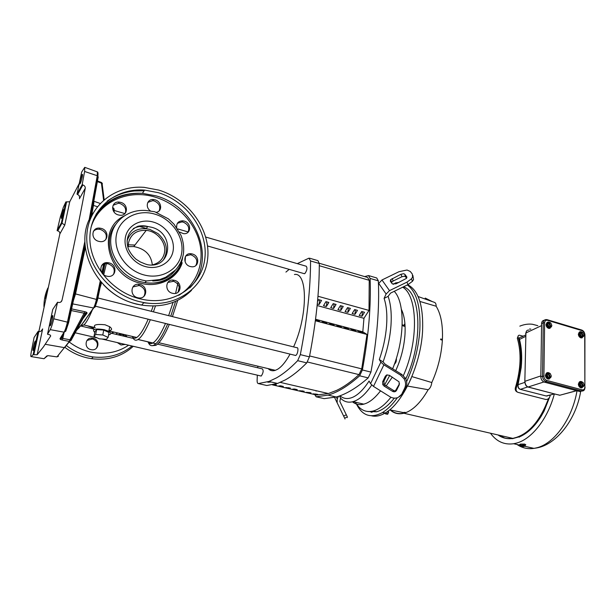 <?xml version="1.0" encoding="UTF-8"?>
<svg xmlns="http://www.w3.org/2000/svg" width="616" height="616" viewBox="0 0 616 616"><rect width="100%" height="100%" fill="white"/><g stroke="black" fill="none" stroke-linecap="round" stroke-linejoin="round"><path stroke-width="0.92" d="M128.382 246.662L133.772 246.554C144.96 248.664 151.143 254.778 152.337 264.895M128.305 246.2L128.559 242.635C130.892 234.072 136.783 229.984 146.231 230.361C157.172 231.254 166.497 242.642 164.511 252.629C163.117 259.205 159.02 263.301 152.206 264.918M92.215 310.225C88.92 318.056 86.14 322.969 83.876 324.963L95.149 327.635C92.754 324.909 96.034 323.954 104.997 324.755L109.686 326.703C112.42 328.906 112.174 330.207 108.963 330.592M94.756 332.447C91.63 329.214 94.733 328.29 104.073 329.66L108.816 331.362C111.511 333.01 111.434 334.188 108.593 334.896M160.491 279.356L160.322 280.134M153.161 306.036L151.297 311.326M148.194 319.173C143.859 329.16 140.032 335.266 136.729 337.483C134.765 338.708 133.233 338.346 132.14 336.398M162.87 278.509L162.67 279.448M155.463 305.967L153.415 311.85M150.343 319.704C145.722 330.499 141.642 337.098 138.1 339.478C135.505 341.064 133.649 340.07 132.525 336.49M178.093 282.459L175.568 293.355M173.065 302.379L168.638 315.661M165.519 323.439C160.815 334.142 156.603 340.648 152.891 342.973C150.735 344.221 149.034 343.813 147.778 341.764M179.241 287.356L178.101 292.146M175.622 301.332L170.755 316.193M167.675 323.97C162.686 335.474 158.212 342.465 154.254 344.952C151.436 346.546 149.365 345.507 148.056 341.826M177.708 300.362L172.434 316.609M169.346 324.386C164.349 335.874 159.867 342.858 155.886 345.33L152.083 345.699M150.273 343.666L149.642 342.203M260.645 375.929L261.3 375.976C263.34 372.819 263.679 370.455 262.331 368.876L157.504 344.121M352.46 401.809C355.725 404.481 359.521 405.259 363.84 404.15L366.173 403.341C370.947 401.301 375.737 397.127 380.549 390.829M304.119 273.635L304.928 273.512C307.053 270.378 307.484 267.952 306.237 266.235L205.767 237.068M319.288 263.271L367.667 277.477L369.23 280.303L369.007 310.418L363.956 318.31L362.801 331.832L367.005 334.45L361.731 368.861L359.012 374.62C351.182 381.766 343.713 387.017 336.606 390.382L328.374 393.532L316.57 394.995M297.297 263.633L308.955 258.158L310.572 260.953C310.495 288.796 307.084 320.027 300.323 354.624L297.667 360.676C290.182 368.383 283.121 374.112 276.492 377.877L268.907 381.458L258.335 383.575C257.48 383.483 257.08 382.359 257.118 380.203L257.326 375.159M258.335 383.575L266.79 385.508L277.562 383.452L285.277 379.926C292.015 376.214 299.168 370.532 306.745 362.893L309.417 356.872C316.093 322.414 319.388 291.291 319.288 263.509L317.964 260.66L309.74 258.235M364.664 276.592L368.553 275.56L370.108 278.424C371.155 305.798 368.576 336.313 362.377 369.97L359.629 375.798C348.271 385.916 337.737 392.353 328.035 395.11L316.162 396.804L314.714 394.571M371.71 385.062C366.266 393.139 360.799 398.39 355.324 400.831L353.022 401.663C348.148 402.941 343.99 401.763 340.548 398.128L339.84 401.478L347.355 416.94C347.978 418.226 347.978 418.226 347.347 416.94L344.698 418.241L343.636 416.07L346.3 414.76M370.547 383.66L380.842 362.139L383.86 364.834L400.5 375.082L401.755 374.405L405.374 378.155C407.099 381.366 407.261 384.5 405.875 387.564L403.203 392.962L398.167 397.428C395.426 398.583 392.677 398.344 389.905 396.704L373.496 386.409L370.547 383.66L369.076 381.027C363.71 389.335 358.304 394.733 352.853 397.22C347.878 399.353 343.582 398.883 339.955 395.795M412.874 275.46L413.536 279.602L412.443 281.327L407.946 284.646L390.536 293.116L388.103 296.381L384.091 298.375C386.525 305.613 387.349 314.799 386.555 325.941C385.662 337.168 383.244 348.379 379.302 359.575L383.083 361.923L385.154 364.195L401.755 374.405M388.103 296.381C390.821 304.027 391.768 313.837 390.944 325.81C389.997 337.891 387.379 349.926 383.083 361.923M378.455 283.753L381.974 279.972L399.022 271.687L407.045 270.016L410.31 271.494L412.335 274.082L412.566 277.108L411.465 278.825L412.443 281.327M403.203 392.962L399.491 396.65M400.978 274.259L403.657 273.704L404.743 274.197L406.737 276.807L406.452 278.37L396.026 283.814L392.253 283.845L390.336 281.204L390.613 279.695L400.978 274.259L401.955 276.73L393.162 281.004L391.337 282.582M406.722 277.985L404.635 276.176L401.955 276.73M385.293 376.291L386.54 375.029L389.281 375.244L399.06 381.82L399.207 384.923L396.55 390.328C395.588 391.853 394.248 392.192 392.538 391.337L384.045 386.04L382.782 384.654L382.682 381.689L385.293 376.291L386.579 375.614L383.976 380.996L384.068 383.953L385.331 385.331L393.801 390.613L396.073 391.014M387.141 374.828L386.579 375.614M269.654 368.969L269.284 369.6M271.048 369.3L270.501 370.278M269.415 381.666L270.47 381.912M295.002 355.324L295.834 355.386C297.813 354.385 298.852 346.977 296.912 347.74L97.497 297.867M295.626 355.478L94.972 306.106M268.153 368.614C270.147 370.678 272.549 371.248 275.36 370.324L277.5 369.323C281.635 366.843 285.816 361.769 290.051 354.108M293.578 346.908C307.992 315.654 307.777 271.825 294.44 274.497M273.219 370.755L273.173 369.808M274.613 370.547L274.582 370.139M384.669 384.784L389.697 375.498M392.638 368.799C404.866 339.455 405.159 302.271 394.225 291.322M339.531 395.942L340.548 398.128M336.274 396.981L337.229 398.937L338.446 396.319M380.842 362.139L379.302 359.575M384.091 298.375L386.116 294.025L389.512 290.629L406.953 282.143L411.465 278.825M337.229 398.937L337.152 402.795L343.636 416.07M344.714 418.233C345.337 419.519 345.33 419.527 344.698 418.241M401.955 393.693L404.635 388.28C406.029 385.208 405.859 382.066 404.135 378.848L400.5 375.082M317.964 296.257L369.015 310.425M361.569 311.742L362.67 311.781M354.516 309.794L355.655 309.848M347.409 307.838L348.594 307.9M340.255 305.859L341.487 305.936M333.048 303.873L334.326 303.957M325.787 301.871L327.119 301.971M318.48 299.861L319.858 299.969M366.99 334.457L315.361 320.759L367.005 334.45M271.271 382.005L267.845 382.236M285.932 272.079L289.181 269.361M257.742 367.791L257.85 366.173M317.279 304.004L319.127 304.504L321.552 300.431L318.618 299.63L317.517 301.494M323.492 305.705L326.395 306.499L328.836 302.448L325.926 301.64L323.492 305.705M330.73 307.684L333.618 308.47L336.074 304.443L333.187 303.642L330.73 307.684M337.922 309.648L340.787 310.433L343.258 306.429L340.394 305.636L337.922 309.648M345.068 311.604L347.909 312.381L350.396 308.393L347.547 307.607L345.068 311.604M352.152 313.544L354.978 314.322L357.48 310.349L354.654 309.571L352.152 313.544M359.197 315.477L362 316.239L364.518 312.289L361.715 311.519L359.197 315.477M363.956 318.31L317.125 305.536M362.801 331.832L315.554 319.257M315.477 319.866L319.396 321.298L315.523 319.504M321.906 321.198L323.816 322.476L326.75 323.254L324.832 321.976L321.906 321.198M329.198 323.138L331.139 324.416L334.057 325.194L332.101 323.916L329.198 323.138M336.436 325.063L338.415 326.349L341.31 327.119L339.324 325.833L336.436 325.063M343.628 326.981L345.638 328.266L348.51 329.036L346.492 327.743L343.628 326.981M350.766 328.875L352.806 330.176L355.663 330.931L353.607 329.629L350.766 328.875M357.858 330.761L359.929 332.062L362.762 332.817L360.683 331.516L357.858 330.761M319.127 304.504L319.573 300.161M326.395 306.499L326.834 302.163M333.618 308.47L334.041 304.15M340.787 310.433L341.195 306.121M347.909 312.381L348.302 308.085M354.978 314.322L355.363 310.033M362 316.239L362.37 311.965M316.085 390.69L316.093 391.129M317.51 320.035L317.433 320.782M324.832 321.976L324.755 322.722M332.101 323.916L332.032 324.655M339.324 325.833L339.254 326.572M346.492 327.743L346.423 328.474M353.607 329.629L353.546 330.369M360.683 331.516L360.614 332.247M316.162 396.804L324.17 398.637L336.221 396.997C346.053 394.294 356.71 387.918 368.183 377.885L370.94 372.087C377.069 338.561 379.533 308.146 378.34 280.834L376.738 277.978L369.069 275.714M274.466 384.415L276.361 384.846L273.342 384.692M274.682 384.461L274.62 384.985M281.674 386.07L281.612 386.594L278.825 385.955L280.573 385.816L283.368 386.463L281.612 386.594M288.611 387.664L288.55 388.188L285.778 387.549L290.336 388.065L288.55 388.188M295.503 389.25L295.449 389.774L292.692 389.143L294.494 389.019L297.259 389.659L295.449 389.774M302.348 390.829L302.294 391.353L299.561 390.721L304.135 391.237L302.294 391.353M309.155 392.392L309.101 392.916L306.383 392.292L310.965 392.808L309.101 392.916M315.916 393.947L315.862 394.471L313.159 393.847L317.748 394.371L315.862 394.471M128.313 244.791L134.942 245.037M181.158 262.401L181.081 263.248M185.431 256.433L185.116 261.815M99.338 338.831L93.986 336.436L95.68 334.496L102.787 334.981L108.123 337.406L106.36 339.316L99.338 338.831M102.787 334.981L103.719 330.068L96.62 329.583L95.68 334.496M96.62 329.583L94.926 331.547L93.986 336.436M108.123 337.406L109.032 332.517L103.719 330.068M405.721 412.458L405.043 412.913C399.307 414.699 394.34 413.706 390.136 409.925M405.675 412.697L403.996 412.335L406.106 412.535C413.898 409.37 421.252 401.763 428.166 389.712L407.53 386.063M389.104 410.518L389.551 409.948M519.827 326.134C524.07 324.401 528.235 323.777 532.324 324.247L537.814 325.671M554.338 393.963C547.801 418.98 531.477 439.393 516.216 443.173L513.636 443.736C504.173 445.022 496.458 441.518 490.49 433.225M519.712 444.56L520.32 444.113L524.647 444.09L525.818 444.837M407.715 284.754L408.2 284.985C418.68 290.829 423.477 306.144 422.584 330.931C420.921 364.503 402.772 403.442 385.285 412.959C380.38 415.838 375.829 416.801 371.633 415.838M407.33 284.946C416.624 291.799 420.797 306.837 419.843 330.053C418.557 347.971 414.16 365.142 406.637 381.566M397.343 397.751C392.454 404.589 387.479 409.532 382.421 412.581C370.817 418.765 362.069 415.738 356.179 403.503M520.289 445.091L520.081 445.006C519.527 444.098 521.051 443.843 524.639 444.267L525.44 444.521L525.217 445.306M402.672 287.21C417.694 295.603 418.857 341.048 403.372 375.637M399.515 383.737L395.264 391.091M390.921 397.258C385.731 403.834 380.565 408.169 375.429 410.264L373.211 411.011C365.688 412.797 359.752 409.863 355.401 402.21M403.457 286.825C421.051 291.892 423.369 342.126 405.775 378.917M394.332 398.144C389.143 404.666 383.968 408.962 378.825 411.041L376.599 411.788L367.821 411.527M386.971 411.881L388.58 412.258L388.303 412.928M401.393 309.371C404.419 315.631 405.605 324.178 404.951 335.012C403.988 347.439 400.908 359.336 395.703 370.686M404.92 323.739L403.08 325.91L402.21 324.286M418.079 296.519L434.488 302.379C435.589 302.787 436.143 304.065 436.151 306.229C440.894 313.952 442.981 325.017 442.411 339.408L442.242 340.171M498.152 434.988C502.51 438.022 507.399 439.154 512.835 438.376L403.434 413.151C398.529 414.222 394.232 413.167 390.536 410.002M512.835 438.376C527.843 435.112 539.732 421.86 548.525 398.614M530.722 329.183L529.96 329.09M440.702 338.993L441.572 339.2L440.702 338.985L440.663 339.655L442.373 340.209C441.41 354.862 437.891 368.969 431.801 382.536C431.323 386.055 430.107 388.45 428.166 389.712M442.28 339.516L442.157 340.14M425.217 298.075L432.286 301.594M529.583 328.975L530.838 329.129M548.594 398.544L543.358 411.018L540.124 416.678C533.772 426.657 526.688 433.325 518.888 436.698L512.412 438.507C507.06 439.177 502.248 437.984 497.974 434.95M431.801 382.536L411.904 376.599M441.572 339.2L442.411 339.408M436.151 306.229L419.904 301.455M498.775 435.135L504.735 438.03M506.683 438.5L512.889 438.654M512.697 438.615L518.595 436.967M518.888 436.698L519.573 436.829L519.219 437.183M519.573 436.829C527.381 433.472 534.465 426.803 540.825 416.824L540.124 416.678M540.24 416.524L540.825 416.824M540.94 416.67L544.051 411.18L543.358 411.018M543.443 410.818L544.051 411.18M544.136 410.98L550.45 395.018M369.793 411.573L372.01 412.343M398.814 282.467L395.611 282.883L393.239 284.353M523.123 444.144L525.232 444.629L525.04 446.092L524.963 445.53L524.147 445.653L523.107 444.829L523.123 444.144L520.651 444.282L520.635 444.968L521.86 445.476L523.107 444.829M520.635 444.968L520.651 444.282M524.963 446.092L523.6 446.569L520.389 445.899M392.338 377.131L386.194 385.862M380.788 390.983L380.003 391.545M520.505 445.699L524.77 445.853M517.047 444.513C522.068 447.978 527.712 449.264 533.972 448.371L524.909 446.307L520.428 445.961M520.543 445.753L525.04 446.092M386.871 413.99L386.44 414.091L386.871 413.99M394.255 364.31C395.88 363.009 396.581 361.022 396.358 358.335M547 372.726L545.391 375.19C545.553 377.254 546.484 378.563 548.186 379.102L549.38 378.971M550.835 377.531L548.51 378.994C546.808 378.447 545.876 377.146 545.714 375.075C545.876 373.296 546.7 372.472 548.202 372.58L549.056 372.903M547.455 322.276L546.045 324.547C546.223 326.626 547.185 327.92 548.918 328.428L550.119 328.236M551.412 326.827L549.233 328.297C547.501 327.781 546.538 326.488 546.361 324.409C546.5 322.784 547.262 321.999 548.663 322.076L549.449 322.33M579.756 331.847L578.347 334.126C578.547 336.167 579.479 337.429 581.142 337.93L582.251 337.768M583.545 336.413L581.473 337.807C579.802 337.306 578.871 336.036 578.67 333.995C578.786 332.378 579.517 331.608 580.873 331.678L581.65 331.939M579.941 381.597L578.347 384.053C578.532 386.086 579.44 387.364 581.073 387.895L582.174 387.78M583.614 386.394L581.404 387.787C579.772 387.256 578.863 385.978 578.678 383.937C578.809 382.19 579.602 381.366 581.05 381.473L581.858 381.781M581.758 387.171L582.821 386.709L581.227 386.093L581.758 387.171L581.242 387.341L579.31 385.47L579.31 382.752L581.75 381.751L583.029 382.428M581.689 337.152L582.728 336.69L581.173 336.051L581.689 337.152L581.181 337.345L579.294 335.481L579.294 332.871L581.681 331.932L582.667 332.378M548.925 327.827L551.389 326.873L548.925 327.827L546.985 325.926L547.016 323.277L549.48 322.33L550.55 322.838M549.895 377.947L548.271 377.254L548.833 378.363L548.332 378.54L546.353 376.622L546.384 373.874L549.41 373.05L550.311 373.658L551.282 375.991L550.558 377.662L551.266 376.253M579.695 391.499L581.673 390.991L579.695 391.499L544.413 382.151L546.115 381.558L581.45 390.937L582.097 389.828L546.754 380.418C544.998 379.741 544.051 378.332 543.897 376.184L544.621 322.784C544.813 320.828 545.776 320.004 547.493 320.32L582.005 330.638C583.652 331.323 584.561 332.679 584.73 334.704L584.869 387.171C584.707 389.181 583.783 390.074 582.097 389.828M579.918 391.545L582.12 390.952M544.213 320.297C542.596 320.497 541.726 321.575 541.595 323.539L540.817 376.8C541.002 379.51 542.203 381.296 544.413 382.151M579.31 382.752L581.75 381.751M579.825 382.582L580.264 383.799L579.31 385.47M582.728 386.794L580.927 382.205L580.264 383.799L581.227 386.093L579.833 385.3M582.805 386.686L584.045 385.447M579.795 332.671L580.226 333.81L579.294 335.481M582.728 336.69L580.873 332.301L580.226 333.81L581.173 336.051L579.802 335.281M582.713 336.744L583.575 336.398L583.953 335.42M547.509 323.069L547.909 324.216L546.985 325.926M549.418 327.62L548.864 326.488L547.478 325.718M551.389 326.873L551.805 325.587M546.384 373.874L548.902 372.857M546.885 373.689L547.293 374.921L546.353 376.622M550.558 377.662L549.911 377.893L548.001 373.304L547.293 374.921L548.271 377.254L546.854 376.445M548.833 378.363L549.911 377.901M581.504 381.897L583.152 382.544L584.114 384.831L583.437 386.486M581.566 381.928L583.46 386.432M581.442 332.024L583.052 332.694L583.999 334.927L583.337 336.498M581.496 332.047L583.36 336.444M549.202 322.414L550.866 323.1L551.821 325.371L551.112 326.965M550.45 327.212L548.602 322.684L547.909 324.216L548.864 326.488L550.473 327.15M549.256 322.438L551.128 326.904M548.617 372.996L550.311 373.658M548.671 373.026L550.581 377.608M540.825 375.914L524.924 381.304C525.032 384.038 526.064 385.947 528.02 387.025L543.897 381.966M557.572 394.725L528.382 387.056M576.545 390.66L562.439 394.533M528.882 330.099C527.211 329.891 526.233 330.838 525.941 332.94L541.564 325.618M524.84 381.343L525.918 333.325L524.832 381.943C525.24 384.245 525.81 385.639 526.534 386.132L528.02 387.025M529.244 387.364L529.852 387.441M559.605 395.256L557.465 394.625M524.84 382.374L518.179 384.623C517.817 386.971 518.564 388.542 520.42 389.343L527.635 386.971M554.323 393.886L548.74 395.48M525.81 334.896L521.213 337.152C519.704 337.06 519.126 337.814 519.481 339.424L525.779 336.344M520.05 389.235L519.419 388.973C518.087 388.003 517.648 386.54 518.087 384.592L521.182 367.675C522.214 357.172 521.644 347.755 519.481 339.424M546.877 395.988L547.809 395.734M523.177 336.19L519.457 335.212C518.256 335.25 517.833 335.943 518.195 337.306C522.522 352.152 521.875 369.015 516.277 387.903C515.723 390.051 516.277 391.53 517.933 392.353L545.815 399.484C547.693 399.576 549.041 398.606 549.857 396.565L550.319 395.056M518.087 384.592L521.182 367.675M549.857 396.565C549.056 398.606 547.709 399.568 545.822 399.461L545.784 399.476M517.771 392.269C516.247 391.43 515.746 389.974 516.277 387.903L515.438 387.541C520.897 369.153 521.529 352.722 517.325 338.246L518.064 336.274M517.494 392.13L516.955 391.861C515.407 390.952 514.899 389.512 515.438 387.541M518.141 392.4L545.614 399.43L518.133 392.4M147.832 202.387L152.66 200.67L154.246 200.962C159.097 203.157 160.745 206.437 159.19 210.803M150.343 210.849C144.86 207.122 147.224 198.752 153.492 199.53L155.078 199.83C161.661 201.501 162.732 211.196 156.425 212.289M113.075 205.305L118.434 203.249L120.028 203.542C124.886 205.659 126.611 208.909 125.202 213.298M118.38 214.945C110.333 212.967 111.126 201.07 119.188 202.094L120.782 202.395C128.813 204.404 127.982 216.316 119.835 215.23L118.38 214.945M93.316 231.485C94.779 229.791 96.751 229.044 99.215 229.252L100.539 229.506C105.544 231.624 107.299 234.942 105.79 239.485M98.699 241.333C90.252 239.362 91.468 226.865 99.931 228.151L101.255 228.405C109.694 230.415 108.439 242.927 99.884 241.572L98.699 241.333M101.448 265.796C103.011 264.149 105.028 263.463 107.492 263.748L108.447 263.941C113.691 266.166 115.377 269.654 113.498 274.405M106.66 276.13C97.959 274.212 99.553 261.138 108.231 262.732L109.186 262.924C117.864 264.88 116.239 277.962 107.469 276.299L106.66 276.13M132.864 286.956L139.231 285.485C144.66 287.88 146.223 291.514 143.921 296.381M137.714 297.736C129.114 295.896 130.738 282.682 139.301 284.384L140.055 284.546C148.633 286.425 146.985 299.645 138.338 297.867L137.714 297.736M167.791 282.444L173.612 281.281C178.994 283.76 180.48 287.403 178.055 292.2M172.395 293.262C164.149 291.453 165.473 278.601 173.689 280.18L174.513 280.349C182.729 282.19 181.389 295.049 173.096 293.409L172.395 293.262M177.393 223.315L181.936 221.891L183.306 222.153C188.28 224.463 189.844 227.851 187.98 232.309M176.707 227.597C176.345 223.2 178.394 220.944 182.837 220.821L184.207 221.082C191.861 223 191.191 234.758 183.453 233.633L179.656 232.109M185.701 256.017L190.298 254.747L191.368 254.962C196.55 257.388 198.044 260.922 195.834 265.542M190.313 266.52C182.444 264.688 183.368 252.445 191.23 253.761L192.3 253.977C200.146 255.833 199.199 268.083 191.268 266.713L190.313 266.52M127.035 241.002C129.984 232.332 136.352 228.228 146.138 228.682L149.911 229.422L158.066 233.641C166.982 242.003 168.707 250.835 163.248 260.137M139.131 301.563L143.944 302.595C176.214 308.331 204.828 287.302 207.661 258.681C210.88 230.122 188.996 199.253 158.805 190.098L144.159 187.349C115.038 185.008 88.627 205.552 86.871 234.557C84.792 263.502 108.886 294.179 139.131 301.563M158.351 192.677L144.637 190.098C116.855 187.803 91.684 207.353 89.982 234.942C87.98 262.47 110.849 291.668 139.624 298.737L144.444 299.761C175.075 305.136 202.24 285.146 204.912 257.904C207.946 230.723 187.079 201.355 158.351 192.677M147.717 226.626L145.661 226.334C141.179 225.903 137.06 226.65 133.302 228.575M47.986 355.64L56.972 356.887L69.354 341.403L70.871 340.733L69.893 339.778L84.9 311.719L71.263 308.832M88.997 220.636L97.259 175.729L84.608 171.464L84.746 167.336L81.666 172.049L77.015 194.132L82.159 184.692L82.867 184.923C84.569 185.624 85.362 186.725 85.262 188.226C78.956 222.068 71.202 259.421 61.993 300.3C61.477 301.909 60.337 302.633 58.566 302.471L57.565 302.217L52.73 309.478L47.517 334.226L50.019 334.904L50.72 335.913L43.451 346.87L37.153 354.747L33.125 354.647L31.254 356.602C30.608 357.018 30.654 355.216 31.393 351.205L34.096 337.445L38.107 331.423L33.125 354.647M82.567 318.31L83.329 318.041M50.358 325.571L50.235 325.718C49.149 326.896 51.251 317.34 52.414 315.808L52.429 315.777C53.754 313.729 51.598 323.954 50.358 325.571M33.195 350.296L33.11 350.404C32.171 351.474 34.157 342.527 35.143 341.241L35.158 341.218C36.282 339.462 34.234 348.949 33.195 350.296M61.615 218.041L61.338 218.387C61.23 216.555 61.9 213.729 63.363 209.91L63.587 209.586C64.38 208.716 62.601 216.339 61.615 218.041M80.211 183.537L79.834 183.976C79.695 181.982 80.434 178.933 82.036 174.844L82.336 174.413C83.214 173.558 81.351 181.566 80.211 183.537M79.272 183.422L69.724 201.802L65.897 201.894L63.409 207.13L60.345 216.87L57.119 230.677L61.415 222.776L65.897 201.894M84.608 171.464L82.159 184.692M79.595 197.828L79.21 195.588L77.015 194.132M61.415 222.776L64.765 225.086L69.724 201.802M57.565 302.217L53.754 318.803C52.537 323.847 51.359 327.458 50.212 329.637L47.517 334.226M57.119 230.677L57.773 230.838C59.336 231.393 60.022 232.425 59.837 233.941L38.854 331.593M85.57 313.821L87.01 313.259C87.264 312.635 86.556 312.12 84.9 311.719M87.01 313.259L80.942 321.275M37.153 354.747L42.658 328.906C41.927 330.738 40.725 331.639 39.031 331.624L38.107 331.423M64.133 332.278L62.801 338.392L69.893 339.778L69.354 341.403L62.27 340.017L62.801 338.392L61.685 337.684M62.878 334.288L62.039 338.145L60.491 339.27L60.06 338.554C59.844 339.147 60.584 339.632 62.27 340.017M83.46 316.67L85.532 313.883L85.247 313.405L70.894 310.495M86.894 313.236L86.617 312.643L85.247 313.405L70.586 340.24L64.541 347.663L45.268 344.29M56.972 356.887L58.451 356.202M60.06 338.554L64.087 332.178L60.114 338.561L61.731 337.522L62.208 335.343M102.271 183.406L101.963 182.96M103.588 200.115L101.424 183.129L102.379 183.83M117.309 342.588L121.006 344.991L125.225 344.429M127.15 336.96L125.04 334.719M125.826 336.644L122.376 334.519M90.945 349.626L91.476 349.726C98.922 351.051 100.516 339.685 93.124 338.276L92.477 338.161C85.108 336.906 83.553 348.248 90.945 349.626M96.389 348.256C98.529 344.013 97.243 340.91 92.539 338.946L86.948 340.432M133.264 346.3C121.999 356.541 108.093 360.668 91.545 358.689L87.472 357.935C79.194 356.063 71.656 352.514 64.834 347.285M43.928 306.591C43.928 300.038 45.23 293.855 47.832 288.034M121.668 334.388L118.465 334.904M120.859 333.726L118.133 334.827M106.606 262.678L103.727 274.705M101.578 282.652L98.66 292.354M81.019 325.44L83.876 324.963L81.589 325.702M359.012 374.62L307.446 362.008M306.745 362.893L297.667 360.676M386.116 294.025L378.655 283.306M406.953 282.143L407.946 284.646M381.974 279.972L389.512 290.629M334.565 397.435L337.152 402.795M373.496 386.409L383.86 364.834M404.635 388.28L405.875 387.564M392.161 278.54L393.162 281.004M404.743 274.197L405.721 276.676M406.737 276.807L406.907 277.238M392.538 391.337L393.801 390.613M384.045 386.04L385.331 385.331M382.682 381.689L383.976 380.996M319.288 265.704L369.23 280.303M310.572 260.953L319.288 263.509M309.417 356.872L300.323 354.624M368.183 377.885L359.629 375.798M370.94 372.087L362.377 369.97M378.34 280.834L370.108 278.424M272.503 384.877L316.932 395.079M309.602 355.948L361.731 368.861M104.766 263.063L103.673 267.821M85.778 319.381L82.721 323.346M388.865 410.495L388.326 410.964M580.634 391.591C576.114 419.465 556.564 444.398 536.944 447.901L533.972 448.371L536.605 447.832C554.038 443.905 572.356 418.888 577.007 390.783M388.534 411.927L387.61 414.26L385.454 413.86L385.4 413.421L388.026 413.598L387.764 414.106M411.134 378.424L408.123 384.9M510.233 437.776L510.849 438.592M388.342 410.895L388.38 411.45L387.841 411.265M387.595 414.26L385.816 413.852L387.595 414.26M403.834 325.34L405.051 325.671M546.754 380.418L546.115 381.558C543.897 380.703 542.696 378.917 542.511 376.199L543.897 376.184M585.054 387.533L585.061 387.241C584.669 389.836 583.537 391.083 581.673 390.991C583.298 391.183 584.361 390.39 584.853 388.611M584.923 335.112L584.869 387.171M581.697 330.014C583.56 330.769 584.63 332.355 584.923 334.781L584.73 334.704M547.224 319.704L581.596 329.991L582.005 330.638M546.893 319.704L547.493 320.32M547.108 319.666L546.431 319.604C544.505 319.504 543.443 320.574 543.25 322.822L544.621 322.784M541.595 323.539L543.25 322.822L542.511 376.199L540.817 376.8M559.628 395.187L558.204 394.81M529.999 387.556L530.607 387.641M556.833 394.54L527.873 387.01M525.61 333.549L525.941 332.94M546.384 396.034L520.335 389.358L546.384 396.034M546.084 395.996L554.485 393.924M517.325 338.246L518.195 337.306M93.093 213.067C71.009 243.189 95.857 295.318 136.844 304.05L141.626 305.074C161.985 308.008 178.617 303.087 191.537 290.313M143.728 302.826L148.595 303.241M176.214 272.395L177.939 269.846M179.934 265.904L181.666 260.337M145.599 264.102L147.771 264.764C171.887 268.946 175.129 232.979 151.59 227.265L147.794 226.519L146.138 228.682M145.545 266.613C158.466 270.162 171.271 262.585 173.119 250.766C175.152 238.993 166.02 225.702 153.399 222.106C140.81 218.341 127.558 225.364 125.387 237.406C123.023 249.395 132.594 263.24 145.545 266.613M154.639 211.742L146.469 210.549C128.344 208.762 111.981 221.344 110.772 239C109.355 256.618 123.785 275.383 142.25 280.095L146.392 280.958L159.76 279.572L165.789 277.215L175.699 269.87C179.726 265.219 182.298 259.86 183.414 253.792C184.161 247.624 183.36 241.487 181.012 235.366L174.074 224.255L168.422 218.865L154.809 211.789M144.075 274.952C161.816 279.741 179.21 269.254 181.658 253.153C184.353 237.121 171.98 219.088 154.809 214.122C137.684 208.924 119.466 218.38 116.416 234.896C113.09 251.336 126.288 270.409 144.075 274.952M115.308 224.909C100.5 243.05 115.177 276.03 140.794 281.774L144.922 282.629C163.309 285.716 180.195 274.02 182.613 257.511M123.477 216.308C96.496 229.814 107.746 276.168 140.302 283.16C158.712 288.234 177.408 278.709 182.205 262.732M189.713 287.926C217.286 260.807 197.112 206.938 156.025 195.865L142.396 193.324C122.538 192.315 107.076 199.338 96.004 214.368M178.717 295.318C196.512 284.677 204.643 263.278 199.638 242.681C194.602 222.068 176.977 203.765 155.54 197.259C128.829 188.65 98.86 201.509 91.145 226.981M144.159 190.783L128.836 191.068M75.075 332.016L82.244 323.885L93.517 307.985L72.388 303.827M43.62 358.658L31.254 356.602M47.748 355.655L44.005 358.728L46.916 355.871M84.792 167.352L97.305 171.872L97.259 175.729L98.221 176.915L91.006 216.516M85.123 246.331L68.622 322.615M68.607 322.676L65.773 331.154L64.187 332.193C65.758 330.253 67.098 326.981 68.191 322.384L68.607 322.676M57.773 230.838L62.077 222.961L66.543 202.117M50.212 329.637L64.087 332.178C65.204 330.168 66.32 326.827 67.437 322.153L53.754 318.803M84.993 244.691L68.191 322.384L67.437 322.153L84.869 241.457M100.231 281.112L96.412 299.415L97.474 300.061L95.126 307.014L93.517 307.985C94.571 306.175 95.534 303.318 96.412 299.415L75.537 293.924L72.457 303.526M93.555 201.147C93.986 201.263 93.955 202.687 93.47 205.436L91.592 215.477M97.351 206.676L93.47 205.436M113.498 211.18C113.783 209.155 113.737 208.1 113.336 208.023L112.528 207.746M85.278 247.717L75.537 293.924L74.79 293.663L73.412 299.214M101.925 272.803L103.781 263.502M105.066 262.963L102.872 273.958M101.193 282.22L97.497 299.946M33.842 354.762L38.808 331.585M59.837 233.941L64.765 225.086M41.303 330.908L42.658 328.906M60.845 301.994L61.993 300.3M79.402 198.768L85.262 188.226M77.724 194.34L82.867 184.923M104.158 199.63L102.064 183.283L101.463 182.467L101.424 183.129L96.966 181.474M85.532 313.883L70.894 340.694M132.063 346.015C121.236 354.793 108.262 358.443 93.147 356.972L89.05 356.21C80.727 354.315 73.127 350.735 66.266 345.468M45.592 298.614L47.147 291.229M128.613 345.214C117.487 352.66 104.774 354.931 90.483 352.029C82.644 350.235 75.506 346.839 69.069 341.849M62.547 335.805L62.17 335.397M114.006 332.101L111.558 333.271M113.552 331.993L111.365 333.233M92.254 338.415L91.068 338.138M93.478 328.22L87.333 325.787M117.81 333.002L115.616 334.234M133.772 246.554L146.231 230.361M109.686 326.703L108.816 331.362M138.1 339.478L152.891 342.973M154.254 344.952L155.886 345.33M108.909 330.892L136.729 337.483M261.145 376.045L101.948 339.016M97.359 337.945L74.713 332.679M304.435 273.727L207.561 245.976M145.661 228.243L138.346 226.149M363.84 404.15L353.022 401.663M158.889 342.735L275.36 370.324M405.374 378.155L404.135 378.848M391.614 282.166L390.613 279.695M384.068 383.953L382.782 384.654M268.907 381.458L277.562 383.452M336.221 396.997L328.035 395.11M280.272 382.39L328.374 393.532M188.196 231.963L177.631 228.898M124.917 213.59L114.276 210.503M155.863 343.736L149.665 342.273M148.079 341.895L138.03 339.524M133.341 338.415L110.741 333.087M94.648 329.283L80.581 325.964M385.285 412.959L382.421 412.581M405.089 326.465L403.08 325.91M405.043 412.913L389.766 409.848M408.654 386.263L407.538 386.055M513.636 443.736L520.289 445.252M408.2 284.985L407.684 284.777M373.211 411.011L376.599 411.788M385.339 413.452L385.2 412.951M386.286 385.755L385.839 385.647M386.44 414.091L386.994 414.029M582.359 332.201L581.866 331.986M550.157 322.607L549.672 322.384M559.721 395.256L576.745 390.713M153.492 199.53L152.66 200.67M119.188 202.094L118.434 203.249M99.931 228.151L99.215 229.252M108.231 262.732L107.492 263.748M139.301 284.384L138.477 285.331M173.689 280.18L172.788 281.112M182.837 220.821L181.936 221.891M191.23 253.761L190.298 254.747M103.48 284.692C112.674 294.494 123.747 300.985 136.706 304.173L141.626 305.074L143.944 302.595M152.737 280.942C162.224 280.935 169.739 277.392 175.291 270.309M179.125 268.283C171.571 279.91 160.175 284.692 144.922 282.629L146.392 280.958M93.501 219.535C103.896 201.509 120.189 192.777 142.396 193.324L144.637 190.098M145.291 264.002L140.34 261.962L136.036 259.236C132.617 256.21 130.014 252.668 128.244 248.61C125.833 240.587 126.927 231.439 137.892 226.28C141.264 225.525 144.56 225.61 147.794 226.519M107.192 201.139C117.217 194.055 128.79 190.536 141.926 190.59L142.35 189.974M100.839 281.82L97.12 299.661C96.288 303.488 95.141 306.267 93.678 308.008L82.282 323.893L78.209 328.69L77.015 328.474M52.429 315.777L52.814 315.854M100.139 203.434L93.655 201.186M90.282 217.895L97.898 176.076C98.16 173.281 97.967 171.879 97.336 171.879M97.074 180.834L101.455 182.467M102.518 273.573L104.605 263.124M114.052 212.012C114.353 209.702 114.137 208.385 113.413 208.046M90.729 338.176L92.184 338.492M93.147 356.972L91.545 358.689M91.892 338.831L92.477 338.161"/></g></svg>
